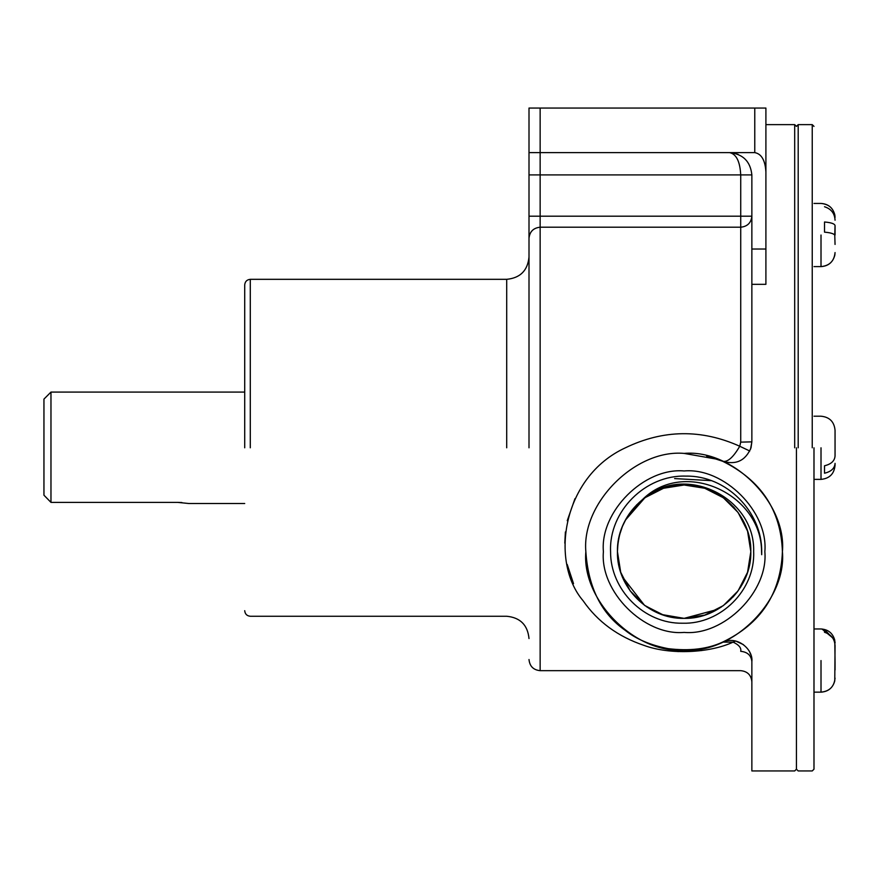 <?xml version="1.0" encoding="UTF-8"?>
<svg xmlns="http://www.w3.org/2000/svg" width="879" height="879" viewBox="0 0 879 879"><rect width="100%" height="100%" fill="white"/><g stroke="black" fill="none" stroke-linecap="round" stroke-linejoin="round"><path stroke-width="1.32" d="M644.164 498.294L642.296 499.755C684.049 457.937 761.686 493.987 761.566 551.682L761.697 554.693L761.708 551.682C762.104 511.446 726.131 475.308 685.785 476.11C645.384 474.77 608.784 511.303 610.575 551.682C610.29 589.853 644.241 623.958 682.543 623.222C720.681 624.442 755.336 590.073 753.655 551.682C755.468 497.953 685.455 463.057 644.164 498.294C626.859 511.908 617.959 529.696 617.443 551.682C616.52 516.039 648.504 484.087 684.126 484.999C719.747 484.087 751.743 516.039 750.82 551.682L747.557 531.07M603.401 551.682C599.797 511.743 644.186 467.342 684.126 470.957C724.065 467.342 768.466 511.743 764.851 551.682C768.466 591.622 724.065 636.011 684.126 632.408C644.186 636.011 599.797 591.622 603.401 551.682M625.332 520.214L644.933 497.734L663.524 488.263L684.126 484.999L704.738 488.263L723.329 497.734L733.789 507.172L723.329 497.734L704.738 488.263L684.126 484.999L663.524 488.263L644.933 497.734L626.386 518.313L644.933 497.734L663.524 488.263L684.126 484.999L704.738 488.263L723.329 497.734L733.789 507.172L723.329 497.734L704.738 488.263L684.126 484.999L663.524 488.263L644.933 497.734L626.386 518.313L644.933 497.734L663.524 488.263L684.126 484.999L704.738 488.263L723.329 497.734L733.789 507.172L723.329 497.734L704.738 488.263L684.126 484.999L663.524 488.263L644.933 497.734L626.386 518.313L644.933 497.734L663.524 488.263L684.126 484.999L704.738 488.263L723.329 497.734L733.789 507.172L723.329 497.734L704.738 488.263L684.126 484.999L663.524 488.263L644.933 497.734L626.386 518.313L644.933 497.734L663.524 488.263L684.126 484.999L704.738 488.263L723.329 497.734L733.789 507.172L723.329 497.734L704.738 488.263L684.126 484.999L663.524 488.263L644.933 497.734L626.386 518.313L644.933 497.734L663.524 488.263L684.126 484.999L704.738 488.263L723.329 497.734L733.789 507.172L723.329 497.734L704.738 488.263L684.126 484.999L663.524 488.263L644.933 497.734L626.386 518.313L644.933 497.734L663.524 488.263L684.126 484.999L704.738 488.263L723.329 497.734L733.789 507.172L723.329 497.734L704.738 488.263L684.126 484.999L663.524 488.263L644.933 497.734L626.386 518.313L644.933 497.734L663.524 488.263L684.126 484.999L704.738 488.263L723.329 497.734L734.437 507.908M622.431 526.378L626.386 518.313L644.933 497.734L663.524 488.263L684.126 484.999L704.738 488.263L723.329 497.734L733.789 507.172L723.329 497.734L704.738 488.263L684.126 484.999L663.524 488.263L644.933 497.734L626.386 518.313L644.933 497.734L663.524 488.263L684.126 484.999L704.738 488.263L723.329 497.734L733.789 507.172L723.329 497.734L704.738 488.263L684.126 484.999L663.524 488.263L644.933 497.734L626.386 518.313L642.296 499.755C626.156 513.347 617.871 530.652 617.443 551.682C616.52 587.326 648.504 619.277 684.126 618.366C719.747 619.277 751.743 587.326 750.82 551.682L747.557 572.284L738.085 590.875L723.329 605.631L704.738 615.102L684.126 618.366L663.524 615.102L644.933 605.631L630.177 590.875L620.706 572.284L617.443 551.682C616.52 587.326 648.504 619.277 684.126 618.366C719.747 619.277 751.743 587.326 750.82 551.682C751.743 587.326 719.747 619.277 684.126 618.366C648.504 619.277 616.52 587.326 617.443 551.682C616.52 587.326 648.504 619.277 684.126 618.366C719.747 619.277 751.743 587.326 750.82 551.682C751.743 587.326 719.747 619.277 684.126 618.366C648.504 619.277 616.52 587.326 617.443 551.682L620.706 572.284L630.177 590.875L644.933 605.631L663.524 615.102L684.126 618.366L704.738 615.102L723.329 605.631L738.085 590.875L747.557 572.284L750.82 551.682C751.743 587.326 719.747 619.277 684.126 618.366C648.504 619.277 616.52 587.326 617.443 551.682C616.52 587.326 648.504 619.277 684.126 618.366C719.747 619.277 751.743 587.326 750.82 551.682C751.743 587.326 719.747 619.277 684.126 618.366C648.504 619.277 616.52 587.326 617.443 551.682C616.52 587.326 648.504 619.277 684.126 618.366C719.747 619.277 751.743 587.326 750.82 551.682C751.743 587.326 719.747 619.277 684.126 618.366C648.504 619.277 616.52 587.326 617.443 551.682C616.52 587.326 648.504 619.277 684.126 618.366C719.747 619.277 751.743 587.326 750.82 551.682C751.743 587.326 719.747 619.277 684.126 618.366C648.504 619.277 616.52 587.326 617.443 551.682C616.52 587.326 648.504 619.277 684.126 618.366C719.747 619.277 751.743 587.326 750.82 551.682C751.743 587.326 719.747 619.277 684.126 618.366C648.504 619.277 616.52 587.326 617.443 551.682C616.52 587.326 648.504 619.277 684.126 618.366C719.747 619.277 751.743 587.326 750.82 551.682C751.743 587.326 719.747 619.277 684.126 618.366C648.504 619.277 616.52 587.326 617.443 551.682C616.52 516.039 648.504 484.087 684.126 484.999C719.747 484.087 751.743 516.039 750.82 551.682C751.743 587.326 719.747 619.277 684.126 618.366C648.504 619.277 616.52 587.326 617.443 551.682C616.52 516.039 648.504 484.087 684.126 484.999C719.747 484.087 751.743 516.039 750.82 551.682C751.743 587.326 719.747 619.277 684.126 618.366C648.504 619.277 616.52 587.326 617.443 551.682L620.706 572.284L617.443 551.682C616.52 516.039 648.504 484.087 684.126 484.999C719.747 484.087 751.743 516.039 750.82 551.682C751.743 516.039 719.747 484.087 684.126 484.999C648.504 484.087 616.52 516.039 617.443 551.682C616.52 516.039 648.504 484.087 684.126 484.999C719.747 484.087 751.743 516.039 750.82 551.682C751.743 516.039 719.747 484.087 684.126 484.999C648.504 484.087 616.52 516.039 617.443 551.682C616.52 516.039 648.504 484.087 684.126 484.999C719.747 484.087 751.743 516.039 750.82 551.682C751.743 516.039 719.747 484.087 684.126 484.999C648.504 484.087 616.52 516.039 617.443 551.682C616.52 516.039 648.504 484.087 684.126 484.999C719.747 484.087 751.743 516.039 750.82 551.682C751.743 516.039 719.747 484.087 684.126 484.999C648.504 484.087 616.52 516.039 617.443 551.682C616.52 516.039 648.504 484.087 684.126 484.999C719.747 484.087 751.743 516.039 750.82 551.682C751.743 516.039 719.747 484.087 684.126 484.999C648.504 484.087 616.52 516.039 617.443 551.682C616.52 516.039 648.504 484.087 684.126 484.999C719.747 484.087 751.743 516.039 750.82 551.682C751.743 516.039 719.747 484.087 684.126 484.999C648.504 484.087 616.52 516.039 617.443 551.682C616.52 516.039 648.504 484.087 684.126 484.999C719.747 484.087 751.743 516.039 750.82 551.682C751.743 516.039 719.747 484.087 684.126 484.999C648.504 484.087 616.52 516.039 617.443 551.682C616.52 516.039 648.504 484.087 684.126 484.999C719.747 484.087 751.743 516.039 750.82 551.682C751.743 516.039 719.747 484.087 684.126 484.999C648.504 484.087 616.52 516.039 617.443 551.682C616.52 516.039 648.504 484.087 684.126 484.999C719.747 484.087 751.743 516.039 750.82 551.682L747.557 531.07L738.085 512.479L723.329 497.734L704.738 488.263L684.126 484.999L663.524 488.263L644.933 497.734L636.462 505.051M617.443 551.682L620.706 572.284L630.177 590.875L644.933 605.631L663.524 615.102L684.126 618.366L704.738 615.102L723.329 605.631L738.085 590.875L747.557 572.284L750.82 551.682C751.743 587.326 719.747 619.277 684.126 618.366C648.504 619.277 616.52 587.326 617.443 551.682C616.52 587.326 648.504 619.277 684.126 618.366C719.747 619.277 751.743 587.326 750.82 551.682L749.501 564.834M717.451 609.444L684.137 618.366L661.909 614.553L644.505 605.312L622.332 576.745M619.618 534.784L622.398 526.466M585.853 551.682C588.249 587.458 601.379 613.685 625.244 630.364C636.044 639.033 650.328 645.131 668.084 648.636C689.488 651.24 707.65 649.076 722.571 642.12C760.774 623.859 780.717 593.71 782.409 551.682C786.793 503.063 732.756 449.015 684.126 453.41C635.506 449.015 581.458 503.063 585.853 551.682C581.458 600.302 635.506 654.35 684.126 649.955C732.756 654.35 786.793 600.302 782.409 551.682C781.024 510.413 761.082 480.264 722.571 461.233L706.628 456.014M835.05 661.316L835.05 669.974M835.05 660.558L834.775 640.22L824.524 629.551L824.524 632.276C831.193 634.44 834.698 638.934 835.05 645.757L834.775 680.895C832.809 687.916 828.227 691.663 821.008 692.147L821.964 692.114M813.987 416.206L821.008 416.206C829.534 417.042 834.204 421.722 835.05 430.238L835.05 455.904C834.709 460.882 831.204 464.178 824.524 465.771L824.524 473.221C831.193 471.627 834.698 468.342 835.05 463.354L835.05 465.343C834.204 473.858 829.534 478.539 821.008 479.385L813.987 479.385M834.764 235.023L835.05 225.606C834.709 223.782 831.204 222.585 824.524 221.991L824.524 232.166C830.051 232.605 833.457 233.561 834.764 235.023L835.05 244.439M834.995 253.8L834.775 255.36C832.809 262.381 828.227 266.128 821.008 266.612C829.534 265.766 834.204 261.096 835.05 252.57M244.714 447.796L244.714 284.895L244.714 447.796M529.004 447.796L529.004 108.051L540.145 108.051L540.145 152.616L529.004 152.616M765.906 171.921C765.202 160.286 761.489 153.847 754.764 152.616L754.764 108.051L765.906 108.051L765.906 284.324L751.864 284.324L751.864 174.91L740.722 174.91C740.019 161.472 736.305 154.034 729.581 152.616L540.145 152.616L540.145 216.179L740.722 216.179L740.722 174.91L529.004 174.91M50.971 447.796L50.971 392.078L50.971 502.381L177.668 502.381L188.82 503.513L244.714 503.513M181.909 502.546L177.668 502.381M43.95 495.196L50.971 502.381L43.95 495.196L43.95 399.099L43.95 447.796M796.44 447.796L796.44 769.202L796.44 447.796M798.198 447.796L798.198 124.631L798.198 447.796M813.987 447.796L813.987 769.202L813.987 447.796M812.24 447.796L812.24 124.631L812.24 447.796M794.693 447.796L794.693 124.631L794.693 447.796M751.018 447.796C745.524 460.706 736.053 465.189 722.571 461.233C727.471 462.486 733.196 457.487 739.744 446.246L740.722 442.137L751.864 441.862L751.018 447.796M743.436 644.648L735.668 641.011L733.097 642.142L722.571 642.12C738.349 635.341 753.369 650.24 751.864 661.502L751.864 770.949L751.864 661.502C751.16 655.371 747.447 651.976 740.722 651.328C741.447 647.889 738.909 644.823 733.097 642.142C709.628 653.053 670.292 655.053 644.065 645.417C617.926 636.583 597.61 621.684 583.096 600.731C549.65 561.67 562.219 476.868 625.419 447.796C663.293 429.523 701.398 429.007 739.744 446.246L749.776 451.015M750.644 654.415L749.963 652.756M574.976 498.646L567.252 520.709M565.384 531.96L564.801 543.134M567.186 564.406L573.537 583.656M677.907 651.592L701.651 650.559M617.893 543.969L617.443 551.583L617.904 543.914M618.014 542.958L619.519 535.168M620.014 533.366L620.706 531.07M626.068 518.874L622.497 526.235L626.287 518.5M744.656 523.697L746.7 528.609L744.656 523.697M749.842 540.321L750.82 551.583M748.523 534.333L747.095 529.718M646.351 606.631L654.339 611.344M657.228 612.696L667.062 616.146M747.524 572.372L749.468 564.999M618.596 564.032L617.443 551.726L618.596 564.032M712.825 611.872L721.373 606.993M732.932 597.127L737.294 591.941M740.338 587.568L745.48 577.811M750.49 558.319L750.798 553.067M619.904 533.729L622.376 526.521M751.864 284.324L751.864 441.862L750.501 449.323M740.722 442.137L740.722 216.179L751.864 216.179C751.16 222.826 747.447 226.507 740.722 227.211L540.145 227.211L540.145 670.666L540.145 447.796M835.05 235.023L835.05 225.606M754.764 108.051L540.145 108.051M754.764 152.616L729.581 152.616C743.019 154.034 750.446 161.472 751.864 174.91C750.446 161.472 743.019 154.034 729.581 152.616M824.524 206.741C831.193 208.905 834.698 213.399 835.05 220.211M834.995 216.245L834.775 214.685C832.809 207.664 828.227 203.917 821.008 203.434L813.987 203.434M824.524 632.276L824.524 629.551M824.524 473.221L824.524 465.771M717.703 459.321L684.049 453.399M674.611 478.572L711.243 480.648M821.008 660.558L821.008 692.147L821.008 660.558M821.008 447.796L821.008 479.385L821.008 447.796M821.008 235.023L821.008 266.612L821.008 235.023M250.284 447.796L250.284 279.324L250.284 447.796M529.004 216.179L540.145 216.179L540.145 227.211C533.421 227.914 529.707 231.584 529.004 238.242M506.711 447.796L506.711 279.324L506.711 447.796M740.722 651.328C740.722 676.94 740.722 676.94 740.722 651.328M751.864 249.021L765.906 249.021M821.008 692.147L813.987 692.147L821.008 692.147C829.534 691.312 834.204 686.631 835.05 678.105M821.008 266.612L813.987 266.612M821.008 479.385C829.534 478.539 834.204 473.858 835.05 465.343M529.004 638.55C527.675 625.013 520.247 617.585 506.711 616.256L250.284 616.256C246.911 615.915 245.054 614.058 244.714 610.685M751.864 681.807C751.193 675.05 747.48 671.336 740.722 670.666L540.145 670.666C533.388 669.996 529.674 666.271 529.004 659.514M244.714 284.895C245.054 281.522 246.911 279.665 250.284 279.324L506.711 279.324C520.247 277.995 527.675 270.567 529.004 257.042M43.95 399.099L50.971 392.078L244.714 392.078M751.864 770.949L794.693 770.949L796.44 769.202L798.198 770.949L812.24 770.949L813.987 769.202M813.987 126.389L812.24 124.631L798.198 124.631L796.44 126.389L794.693 124.631L765.906 124.631M738.107 154.319L731.702 152.726M834.764 640.22C832.809 633.199 828.227 629.452 821.008 628.968L813.987 628.968M821.008 203.434C829.534 204.28 834.204 208.96 835.05 217.476M821.008 416.206C829.534 417.042 834.204 421.722 835.05 430.238M821.964 629.001L834.589 639.418M834.995 641.791L835.05 643.01"/></g></svg>
